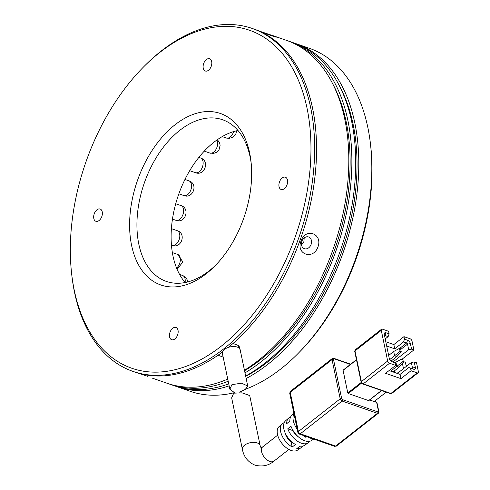 <?xml version="1.0" encoding="UTF-8"?>
<svg xmlns="http://www.w3.org/2000/svg" width="490" height="490" viewBox="0 0 490 490"><rect width="100%" height="100%" fill="white"/><g stroke="black" fill="none" stroke-linecap="round" stroke-linejoin="round"><path stroke-width="0.73" d="M176.008 327.504A6.486 4.024 -70.8 0 0 175.941 327.479A6.486 4.024 -70.8 0 0 170.03 332.226A6.486 4.024 -70.8 0 0 171.616 339.705A6.486 4.024 -70.8 0 0 171.684 339.729A6.486 4.024 -70.8 0 0 177.594 334.982A6.486 4.024 -70.8 0 0 176.008 327.504M100.223 209.059A6.486 4.024 -70.8 0 0 100.156 209.034A6.486 4.024 -70.8 0 0 94.239 213.781A6.486 4.024 -70.8 0 0 95.832 221.26A6.486 4.024 -70.8 0 0 95.899 221.284A6.486 4.024 -70.8 0 0 101.81 216.531A6.486 4.024 -70.8 0 0 100.223 209.059M209.659 58.788A6.486 4.024 -70.8 0 0 209.591 58.763A6.486 4.024 -70.8 0 0 203.681 63.51A6.486 4.024 -70.8 0 0 205.267 70.989A6.486 4.024 -70.8 0 0 205.335 71.013A6.486 4.024 -70.8 0 0 211.245 66.26A6.486 4.024 -70.8 0 0 209.659 58.788M285.443 177.233A6.486 4.024 -70.8 0 0 285.376 177.209A6.486 4.024 -70.8 0 0 279.465 181.955A6.486 4.024 -70.8 0 0 281.052 189.434A6.486 4.024 -70.8 0 0 281.119 189.459A6.486 4.024 -70.8 0 0 287.036 184.712A6.486 4.024 -70.8 0 0 285.443 177.233M251.199 163.397A85.585 53.159 -70.8 0 0 223.464 120.062A85.585 53.159 -70.8 0 0 222.576 119.738A85.585 53.159 -70.8 0 0 144.777 181.692A85.585 53.159 -70.8 0 0 165.491 281.101A85.585 53.159 -70.8 0 0 166.38 281.425A85.585 53.159 -70.8 0 0 215.906 264.931M137.923 179.211A90.772 56.381 -70.8 0 0 144.905 274.051A90.772 56.381 -70.8 0 0 214.663 266.211A90.772 56.381 -70.8 0 0 243.352 219.281A90.772 56.381 -70.8 0 0 251.015 161.62A90.772 56.381 -70.8 0 0 202.229 112.026A90.772 56.381 -70.8 0 0 137.923 179.211M251.254 30.888A178.954 111.144 109.2 0 1 294.557 238.74A178.954 111.144 109.2 0 1 130.028 367.604A178.954 111.144 109.2 0 1 71.607 273.426A178.954 111.144 109.2 0 1 143.276 67.228A178.954 111.144 109.2 0 1 251.254 30.888M71.607 273.426L71.803 275.172A181.551 112.755 -70.8 0 0 131.069 370.71A181.551 112.755 -70.8 0 0 132.955 371.396A181.551 112.755 -70.8 0 0 298.533 238.459A181.551 112.755 -70.8 0 0 254.047 29.112A181.551 112.755 -70.8 0 0 252.16 28.426A181.551 112.755 -70.8 0 0 144.507 65.985L143.276 67.228M237.987 130.499A85.585 53.159 -70.8 0 0 178.446 195.008A85.585 53.159 -70.8 0 0 185.147 282.534M223.152 357.051L217.989 355.256A181.551 112.755 109.2 0 1 134.873 372.063A181.551 112.755 -70.8 0 0 222.534 351.991M228.469 347.343A181.551 112.755 -70.8 0 0 315.609 170.091A181.551 112.755 -70.8 0 0 255.97 29.78A181.551 112.755 -70.8 0 0 254.083 29.094A181.551 112.755 109.2 0 1 299.905 240.651A181.551 112.755 109.2 0 1 232.983 343.515L238.985 345.603L240.951 353.486M313.128 438.869A16.317 9.2 -128.1 0 1 310.458 438.918L311.389 438.262M302.538 446.114A15.227 8.587 -128.1 0 1 301.068 447.701A15.227 8.587 -128.1 0 1 296.781 448.571L300.199 446.157A15.496 8.74 51.9 0 0 304.602 445.275L308.137 442.85A15.772 8.893 -128.1 0 1 301.368 443.199A15.772 8.893 -128.1 0 1 287.759 428.824L290.925 426.11A16.041 9.047 51.9 0 0 304.786 440.78A16.041 9.047 51.9 0 0 311.671 440.424L313.674 439.058M293.914 413.389L291.899 415.183A16.041 9.047 51.9 0 0 289.86 421.002L286.693 423.715A15.772 8.893 -128.1 0 1 288.702 418.037L285.499 420.886A15.496 8.74 51.9 0 0 284.984 432.529A15.496 8.74 51.9 0 0 295.593 444.559L292.169 446.972A15.227 8.587 -128.1 0 1 281.781 435.151A15.227 8.587 -128.1 0 1 282.301 423.74L279.098 426.588A14.957 8.434 51.9 0 0 279.202 439.12A14.957 8.434 51.9 0 0 291.109 450.451A14.957 8.434 51.9 0 0 297.528 450.12L301.068 447.701M309.619 441.276A15.772 8.893 -128.1 0 1 308.137 442.85M293.045 430.483L292.891 430.606A9.077 5.12 51.9 0 0 298.183 436.688M261.176 448.123L260.166 445.692L249.722 395.559L242.036 392.845L233.718 393.164L231.654 397.862L242.391 449.391C243.8 456.882 247.995 462.137 254.978 465.151C262.334 466.982 268.649 465.659 273.916 461.163L288.873 449.452M377.925 411.937A1.035 0.643 -70.8 0 1 377.429 413.315L335.607 446.065A2.076 1.17 51.9 0 0 336.532 445.998L378.354 413.248A2.076 1.17 -128.1 0 1 377.429 413.315L342.1 401.034A2.076 1.17 -128.1 0 1 340.207 398.799A1.035 0.564 -11.8 0 1 341.652 398.535L333.482 359.341A1.035 0.564 168.2 0 0 332.042 359.605A2.076 1.17 -128.1 0 1 332.3 358.509L290.478 391.259A2.076 1.17 51.9 0 0 290.227 392.355A2.076 1.127 168.2 0 0 289.731 393.311L297.896 432.505A2.076 1.127 -11.8 0 1 298.392 431.549L290.227 392.355L332.042 359.605L340.207 398.799L298.392 431.549A2.076 1.17 51.9 0 0 300.284 433.785L342.1 401.034A1.035 0.643 109.2 0 0 342.596 399.656L377.925 411.937L378.513 411.349A1.035 0.564 -11.8 0 1 378.856 411.667L376.988 402.719A1.035 0.564 168.2 0 0 376.651 402.406L369.632 399.963M381.508 390.499L368.921 400.361M368.615 400.6L348.261 393.525L361.589 383.088M361.228 382.445L347.79 392.968L348.261 393.525M347.79 392.968L343.086 370.385L356.493 359.887M288.702 418.037A15.772 8.893 -128.1 0 1 290.582 416.972M306.777 436.663L305.852 437.319A16.317 9.2 -128.1 0 1 302.747 435.261M297.246 429.393A16.317 9.2 -128.1 0 1 293.982 413.725M282.301 423.74A15.227 8.587 -128.1 0 1 284.194 422.686M305.631 436.259L305.852 437.319M285.149 432.909A9.077 5.12 51.9 0 0 291.078 441.729L292.169 446.972M291.078 441.729L291.385 441.496M292.891 430.606L287.759 428.824M403.27 361.528L405.371 362.257L405.904 364.817L407.227 365.681M386.206 392.135L375.322 400.661A1.035 0.564 168.2 0 0 375.077 401.139A1.035 0.564 168.2 0 0 375.413 401.457L375.971 401.745L375.726 402.082M370.385 400.226A7.264 3.951 -11.8 0 1 371.445 398.548M402.106 359.17L413.866 349.958L412.004 341.016A2.076 1.17 -128.1 0 0 410.112 338.774L403.968 336.642L393.85 344.562L385.802 341.769M417.211 372.859L390.91 393.458L363.262 383.848L389.562 363.249L395.712 365.381L385.593 373.307L400.955 378.648L411.067 370.722L417.211 372.859A2.076 1.17 -128.1 0 0 418.135 372.786A2.076 1.17 -128.1 0 0 418.393 371.69L416.531 362.741L414.228 361.938L411.343 362.465L397.329 373.435M362.741 383.976A1.035 0.643 109.2 0 0 363.262 383.848A2.076 1.17 51.9 0 1 361.369 381.612L354.981 350.938L381.281 330.34L387.676 361.007L361.369 381.612A1.035 0.564 168.2 0 0 361.124 382.09L362.741 383.976L390.389 393.586L391.835 393.39A2.076 1.17 51.9 0 1 390.91 393.458A1.035 0.643 109.2 0 1 390.389 393.586M395.712 365.381L395.179 362.827L392.104 361.761A3.112 1.758 -128.1 0 1 392.031 361.73A3.112 1.758 -128.1 0 1 389.268 358.404L384.295 334.548A3.112 1.758 -128.1 0 1 384.258 334.296A3.112 1.758 -128.1 0 1 386.071 332.79L389.14 333.855L388.607 331.301L382.463 329.164A2.076 1.17 -128.1 0 0 381.538 329.237L355.238 349.836A2.076 1.17 51.9 0 0 354.981 350.938A1.035 0.564 168.2 0 0 354.729 351.416L361.124 382.09M393.047 371.947L399.105 367.206L403.454 362.404L402.302 362.006L396.802 366.404L399.105 367.206M386.69 346.026L394.738 348.825L403.509 341.959L406.577 343.024A1.035 0.588 -128.1 0 1 407.521 344.145L408.678 349.682L411.563 349.162L413.866 349.958M384.534 335.675A1.035 0.588 -128.1 0 1 384.613 335.589A1.035 0.588 -128.1 0 1 385.073 335.552L388.147 336.618L385.207 338.921M411.343 362.465L412.494 368.002A1.035 0.588 -128.1 0 1 412.366 368.554A1.035 0.588 -128.1 0 1 411.906 368.584L408.832 367.518L400.067 374.385L389.085 370.569M395.179 362.827L391.596 361.528M391.032 361.142L396.888 356.555L401.237 351.753L400.085 351.355L394.579 355.752L396.888 356.555M392.949 362L408.678 349.682M403.968 336.642L404.501 339.196L407.57 340.262A3.112 1.758 -128.1 0 1 410.406 343.619L411.563 349.162M414.228 361.938L415.379 367.476A3.112 1.758 -128.1 0 1 413.609 369.233L410.534 368.168L411.067 370.722M389.562 363.249A2.076 1.17 -128.1 0 1 387.676 361.007M408.832 367.518L410.534 368.168M400.955 378.648L400.067 374.385M381.281 330.34A2.076 1.17 -128.1 0 1 381.538 329.237M388.147 336.618L389.14 333.855M393.85 344.562L394.738 348.825M404.501 339.196L403.509 341.959M393.715 372.18L393.58 371.53M390.744 371.144L396.802 366.404L395.914 362.147L395.087 362.79M395.914 362.147L401.684 359.023L402.835 359.421L403.454 362.404M389.715 359.568L394.579 355.752L393.697 351.495L388.65 355.446M393.697 351.495L399.46 348.372L400.612 348.77L401.237 351.753M394.56 372.474L394.254 371.004M401.684 359.023L402.302 362.006M399.46 348.372L400.085 351.355M396.398 373.111L398.149 372.792M403.49 368.615L402.431 363.537M234.514 392.68L229.853 389.213L231.942 384.644L241.595 383.18L247.732 386.022L245.38 389.311L239.604 392.165M247.732 386.022L240.192 349.836A9.077 4.943 168.2 0 0 233.981 346.516A9.077 4.943 168.2 0 0 224.585 349.352A9.077 4.943 168.2 0 0 222.417 353.541L229.853 389.213M260.423 31.47L274.014 36.052C282.589 39.696 264.955 33.565 257.121 30.184L252.16 28.426M274.014 36.052L276.127 37.069M301.056 241.049C305.331 227.348 322.971 233.467 317.955 246.923C313.257 260.46 295.611 254.341 301.056 241.049M244.449 370.275A181.551 112.755 -70.8 0 0 332.165 251.86A181.551 112.755 -70.8 0 0 286.338 40.309L271.76 35.237M301.889 241.239A6.223 4.876 110.8 0 0 304.284 248.657A6.223 4.876 110.8 0 0 311.101 244.443A6.223 4.876 110.8 0 0 308.706 237.019A6.223 4.876 110.8 0 0 301.889 241.239M132.955 371.396L147.735 376.363M244.547 370.728A178.954 111.144 -70.8 0 0 333.727 252.356A178.954 111.144 -70.8 0 0 332.049 82.632M301.528 244.988L303.874 241.693L304.21 237.938M287.869 40.86A181.551 112.755 109.2 0 1 289.406 41.374A181.551 112.755 109.2 0 1 335.234 252.926A181.551 112.755 109.2 0 1 244.994 372.878M245.655 376.044A181.551 112.755 -70.8 0 0 339.074 254.261A181.551 112.755 -70.8 0 0 293.247 42.71L289.406 41.374M245.717 376.338A178.954 111.144 -70.8 0 0 340.642 254.757A178.954 111.144 -70.8 0 0 338.964 85.04M297.822 353.731L299.304 352.23A178.434 110.826 -70.8 0 0 355.697 259.982A178.434 110.826 -70.8 0 0 370.765 146.633L370.532 144.544A181.551 112.755 109.2 0 1 355.201 259.865A181.551 112.755 109.2 0 1 297.822 353.731A181.551 112.755 109.2 0 1 245.502 389.225M294.778 43.261A181.551 112.755 109.2 0 1 296.321 43.775L309.38 48.314A181.551 112.755 109.2 0 1 370.532 144.544M296.321 43.775A181.551 112.755 109.2 0 1 342.149 255.327A181.551 112.755 109.2 0 1 246.164 378.501M152.555 378.213L167.133 383.278A181.551 112.755 -70.8 0 0 227.74 379.089M222.368 353.106L221.456 352.788M237.577 345.113L239.739 347.655L239.757 348.819M228.193 381.251A181.551 112.755 109.2 0 1 170.202 384.344A181.551 112.755 109.2 0 1 168.67 383.793M170.202 384.344L174.042 385.679A181.551 112.755 -70.8 0 0 228.738 383.854M229.155 385.851A181.551 112.755 109.2 0 1 177.117 386.745A181.551 112.755 109.2 0 1 175.585 386.194M234.398 392.668A181.551 112.755 109.2 0 1 190.169 391.283L177.117 386.745M260.674 447.952L262.72 446.868A9.077 5.12 51.9 0 0 262.579 454.457A9.077 5.12 51.9 0 0 269.874 461.47A9.077 5.12 51.9 0 0 273.916 461.163M260.166 445.692A9.077 4.943 168.2 0 0 257.183 442.917A9.077 4.943 168.2 0 0 244.559 445.208A9.077 4.943 168.2 0 0 242.391 449.391M300.284 433.785A2.076 1.286 109.2 0 1 299.243 434.042L334.572 446.323A2.076 1.286 -70.8 0 0 335.607 446.065L300.284 433.785M342.596 399.656L341.652 398.535M332.3 358.509L333.739 358.306A1.035 0.643 109.2 0 1 334.076 358.76L333.482 359.341M350.399 364.431L334.076 358.76M378.513 411.349L376.651 402.406M375.567 400.471L375.799 401.586M375.413 401.457L375.26 400.71M384.589 335.932L386.071 332.79M407.57 340.262L406.577 343.024L399.662 348.439M410.406 343.619L407.521 344.145L400.753 349.444M413.609 369.233L411.906 368.584M411.796 368.547L412.494 368.002L415.379 367.476M185.061 282.442A7.779 4.833 -70.8 0 0 185.018 278.688A7.779 4.833 -70.8 0 0 182.55 275.447L185.594 277.401L187.027 279.471L187.725 281.952M176.59 268.061A7.779 4.833 -70.8 0 0 180.351 259.357A7.779 4.833 -70.8 0 0 177.68 254.426L182.899 261.979L177.098 269.304M172.027 245.343A7.779 4.833 -70.8 0 0 173.436 245.49A7.779 4.833 -70.8 0 0 179.689 237.417A7.779 4.833 -70.8 0 0 177.135 230.643C186.739 233.369 181.38 249.116 172.027 245.343L171.457 245.141M175.683 220.224A7.779 4.833 -70.8 0 0 175.849 220.286A7.779 4.833 -70.8 0 0 176.026 220.341A7.779 4.833 -70.8 0 0 183.064 214.246A7.779 4.833 -70.8 0 0 180.963 205.586A7.779 4.833 -70.8 0 0 180.786 205.531M178.862 193.82L183.799 195.535A7.779 4.833 -70.8 0 0 190.267 191.296A7.779 4.833 -70.8 0 0 189.814 181.343A7.779 4.833 -70.8 0 0 188.907 180.841L184.944 179.463M189.704 170.679L195.363 172.651A7.779 4.833 -70.8 0 0 200.851 170.018A7.779 4.833 -70.8 0 0 202.248 159.446A7.779 4.833 -70.8 0 0 200.471 157.952L198.848 157.388M204.263 151.122L209.83 153.058A7.779 4.833 -70.8 0 0 214.148 151.735A7.779 4.833 -70.8 0 0 217.309 141.212A7.779 4.833 -70.8 0 0 216.831 140.054M222.227 136.594L226.282 137.996A7.779 4.833 -70.8 0 0 229.32 137.604A7.779 4.833 -70.8 0 0 233.601 131.596M297.896 432.505L299.243 434.042M290.478 391.259L289.731 393.311M378.354 413.248L378.856 411.667M333.739 358.306L350.699 364.199M334.572 446.323L336.532 445.998M356.457 359.691L343.153 370.109M381.655 390.548L368.848 400.581M354.729 351.416L355.238 349.836M262.72 446.868L277.677 435.157M370.073 400.116L369.981 399.693M375.683 400.373L375.971 401.745M418.135 372.786L391.835 393.39M249.618 395.479L242.029 392.845M179.579 274.418L182.55 275.447M172.364 252.583L177.68 254.426M171.408 228.652L177.135 230.643M172.468 219.11L175.849 220.286C185.159 224.065 190.592 208.379 180.963 205.586L175.72 203.767M183.799 195.535C193.042 199.344 198.573 183.67 188.907 180.841M195.363 172.651C204.526 176.498 210.179 160.806 200.471 157.952M209.83 153.058L213.732 153.37L216.439 152.347L219.061 149.707L220.145 145.175L219.336 142.222L217.333 139.705M226.282 137.996L229.118 138.425L233.185 137.102L235.782 134.156L236.615 130.793"/></g></svg>
